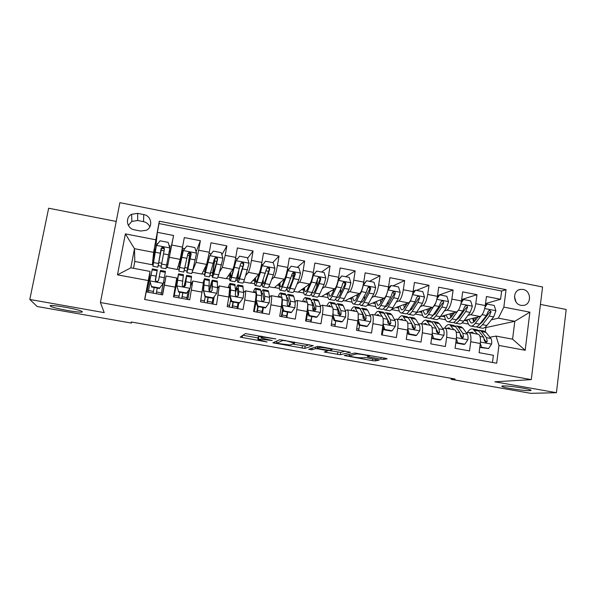 <?xml version="1.0" encoding="UTF-8"?>
<svg xmlns="http://www.w3.org/2000/svg" width="596" height="596" viewBox="0 0 596 596"><rect width="100%" height="100%" fill="white"/><g stroke="black" fill="none" stroke-linecap="round" stroke-linejoin="round"><path stroke-width="0.89" d="M275.888 338.938L245.373 333.589L240.195 337.113L267.068 342.007L258.135 339.675L258.373 339.057L272.268 340.517L261.294 338.029L261.018 337.649L261.54 337.366C262.687 337.09 265.689 337.351 270.524 338.163L275.888 338.938M503.031 385.94C501.728 386.007 501.445 386.223 502.175 386.588C504.67 388.003 524.316 390.902 529.613 390.626C531.081 390.574 531.438 390.358 530.678 389.97C528.227 388.54 507.807 385.567 503.031 385.94M50.28 306.046L50.906 306.441C55.614 308.922 84.17 313.69 82.285 311.693L81.615 311.231C77.093 308.765 47.516 303.863 50.28 306.046M523.057 289.447L520.554 289.388C512.359 290.237 512.791 304.161 521.068 305.353L523.4 305.428C531.707 304.72 531.386 290.669 523.057 289.447M380.732 359.135L383.712 359.425L387.169 358.807L385.515 358.27L354.657 353.026L344.272 355.551L372.411 360.647L375.264 360.93L379.175 360.111L366.026 357.667L361.295 357.764C359.999 358.129 350.612 356.699 349.196 355.924L356.095 354.039C357.362 353.629 367.121 355.097 368.596 355.916L367.389 356.654L380.732 359.135L380.978 357.458M116.213 221.436L48.656 208.22L29.8 299.46L104.225 312.639L100.411 302.53L531.282 379.615L494.851 381.798L556.433 392.697L530.783 393.338L451.127 379.324L455.083 379.019L131.276 321.989L131.366 323.069L131.56 322.041M29.8 299.46L37.175 306.5L131.366 323.069M313.272 345.665L279.748 339.705L272.841 342.797L304.787 348.451L313.287 345.576M320.417 346.686L350.508 352.288L340.286 354.739L324.291 352.012L327.934 350.753L318.331 348.928L315.5 348.667L311.879 349.777L308.706 349.286L317.497 346.418L320.417 346.686M485.517 303.587L500.588 299.274L486.448 296.51L485.263 305.554L475.772 303.722C474.721 309.831 473 313.489 470.602 314.703L467.964 315.403M461.647 299.572L476.971 294.662L462.682 291.876L461.46 300.958L451.865 299.11C450.814 305.241 449.16 308.937 446.911 310.188L444.311 310.97M437.509 295.616L453.109 290.014L438.678 287.197L437.412 296.316L427.719 294.446C426.654 300.615 425.067 304.34 422.974 305.629L420.411 306.508M413.095 291.757L413.989 291.392M416.433 290.401L429.008 285.313L414.421 282.467L413.11 291.623L403.321 289.738C402.24 295.929 400.736 299.699 398.798 301.025L396.265 302.016M388.376 288.047L388.942 287.786M393.077 285.886L404.654 280.56L389.918 277.684L388.562 286.885L378.669 284.977C377.581 291.206 376.143 295.005 374.37 296.368L371.867 297.501M369.49 281.319L380.047 275.762L365.162 272.856L363.754 282.094L353.763 280.165C352.653 286.43 351.297 290.259 349.688 291.668L347.207 292.979M345.665 276.715L355.179 270.912L340.137 267.976L338.692 277.259L328.59 275.307C327.472 281.603 326.191 285.469 324.753 286.914L322.287 288.457M321.602 272.059L330.057 266.01L314.852 263.045L313.362 272.365L303.155 270.398C302.023 276.723 300.824 280.627 299.557 282.117L297.091 283.972M297.292 267.358L304.668 261.055L289.306 258.061L287.764 267.425L277.445 265.436C276.298 271.791 275.181 275.732 274.093 277.267L271.597 279.576M272.745 262.605L279.01 256.056L263.484 253.024L261.89 262.434L251.467 260.415C250.305 266.807 249.27 270.793 248.361 272.365L245.79 275.412M247.556 258.314L253.076 250.998L237.379 247.936L235.74 257.383L225.206 255.349L222.353 267.41L219.589 271.873M221.876 254.745L226.867 245.88L211.006 242.788L209.315 252.279L198.662 250.223L196.069 262.404L192.672 270.688M196.121 251.84L200.375 240.717L184.335 237.588L180.163 259.372L177.236 269.452L167.312 267.582L170.292 251.937L169.175 251.721M144.783 299.505L146.214 291.861L162.626 294.864L166.06 276.022L162.365 294.811M176.766 278.019L173.503 296.845L189.729 299.81L192.799 281.014L190.683 285.633M203.348 282.981L200.487 301.777L216.542 304.712L219.254 285.946L217.518 288.293M229.646 287.89L228.849 297.054L227.188 306.657L243.064 309.555L244.703 299.982C245.567 294.677 245.805 291.63 245.418 290.833L243.712 292.435M255.669 292.74L255.811 292.77C256.265 293.575 256.064 296.629 255.215 301.919L253.591 311.485L269.303 314.353L270.889 304.817C271.716 299.535 271.858 296.488 271.314 295.661L269.534 296.905M281.409 297.546L281.595 297.583C282.199 298.417 282.102 301.464 281.29 306.739L279.718 316.252L295.266 319.091L296.801 309.6C297.59 304.347 297.635 301.293 296.935 300.444L295.065 301.449M306.888 302.299L307.111 302.343C307.871 303.2 307.864 306.255 307.089 311.499L305.569 320.976L320.946 323.784L322.436 314.338C323.188 309.1 323.136 306.046 322.287 305.174L320.32 306.016M332.099 307.007L332.352 307.052C333.261 307.938 333.35 310.993 332.613 316.215L331.145 325.647L346.358 328.426L347.803 319.024C348.518 313.809 348.377 310.754 347.379 309.853L345.3 310.568M357.041 311.663L357.339 311.715C358.397 312.624 358.576 315.679 357.876 320.886L356.453 330.273L371.509 333.022L372.902 323.658C373.58 318.465 373.349 315.411 372.209 314.487L370.027 315.105M382.699 312.103L378.751 311.365L382.066 316.327C383.265 317.258 383.533 320.313 382.87 325.498L381.492 334.848L396.392 337.567L397.741 328.247C398.381 323.077 398.061 320.015 396.78 319.076L394.492 319.605M406.174 320.827L406.539 320.894C407.88 321.847 408.238 324.902 407.604 330.072L406.278 339.377L421.022 342.067L422.326 332.791C422.929 327.636 422.527 324.582 421.104 323.613L418.705 324.075M430.357 325.341L430.759 325.416C432.234 326.392 432.681 329.446 432.085 334.594L430.796 343.855L445.391 346.522L446.657 337.284C447.223 332.151 446.732 329.089 445.175 328.105L442.672 328.5M454.301 329.811L454.733 329.886C456.35 330.884 456.871 333.946 456.312 339.064L455.068 348.288L469.514 350.925L470.736 341.731C471.272 336.621 470.691 333.559 469 332.553L466.392 332.896M458.995 317.787L457.661 318.145M485.263 305.554C484.22 311.648 482.469 315.291 480.011 316.491L464.165 320.506M435.4 313.652L434.685 313.868M461.46 300.958C460.403 307.082 458.726 310.762 456.417 311.999L440.399 316.588M437.412 296.316C436.347 302.47 434.737 306.188 432.577 307.454L416.358 312.729M413.11 291.623C412.037 297.814 410.495 301.561 408.498 302.872L391.967 309.004M388.562 286.885C387.475 293.105 386.007 296.882 384.174 298.238L367.307 305.249M363.754 282.094C362.659 288.345 361.265 292.167 359.597 293.552L344.607 300.973L343.065 300.682M338.692 277.259C337.574 283.54 336.263 287.391 334.758 288.822L321.393 296.599L318.569 296.07M313.362 272.365C312.237 278.675 311 282.571 309.667 284.046L297.948 292.189L293.828 291.407M287.764 267.425C286.624 273.765 285.469 277.699 284.307 279.211L274.279 287.726L268.833 286.698M261.89 262.434C260.735 268.803 259.67 272.774 258.686 274.331L250.372 283.227L243.57 281.945M235.74 257.383C234.571 263.79 233.587 267.798 232.79 269.399L226.234 278.682L218.054 277.14M209.315 252.279L206.618 264.415L201.85 274.085L192.262 272.283M134.502 229.855L140.596 231.039L146.176 230.324C153.403 227.225 151.607 215.759 143.733 214.567L137.661 213.368L131.619 214.284C124.773 217.652 126.806 228.715 134.502 229.855M100.411 302.53L119.871 202.662L542.561 286.989L531.282 379.615M500.588 299.274L501.646 291.019L506.071 289.656L159.296 221.213L153.619 252.346L152.36 264.766L134.808 261.458L134.487 248.696L130.837 267.82L150.043 271.411L144.619 299.475L496.677 363.232L498.949 345.434L496.058 336.084L512.575 339.176L514.817 321.296L498.36 318.152L491.38 319.799M506.071 289.656L503.843 307.126L529.881 312.17L525.18 350.284L498.949 345.434M148.173 280.522L117.472 274.845L125.369 233.9L155.817 239.793M412.372 325.856L412.909 325.707M387.907 321.751L388.815 321.453M363.15 317.713L364.469 317.214M338.088 313.794L339.854 313.012M313.444 309.682L314.956 308.877M289.023 305.368L289.686 304.943M170.143 251.907L173.592 235.495L167.312 267.582M492.467 362.472L493.391 355.291L479.095 352.676L480.294 343.497C480.823 338.394 480.212 335.332 478.469 334.319L477.999 334.229M200.375 240.717L198.662 250.223M226.867 245.88L225.206 255.349M253.076 250.998L251.467 260.415M279.01 256.056L277.445 265.436M304.668 261.055L303.155 270.398M330.057 266.01L328.59 275.307M355.179 270.912L353.763 280.165M380.047 275.762L378.669 284.977M404.654 280.56L403.321 289.738M429.008 285.313L427.719 294.446M453.109 290.014L451.865 299.11M476.971 294.662L475.772 303.722M501.646 291.019L159.028 223.567L157.381 232.328L173.592 235.495M485.338 331.711L485.874 327.584L514.817 321.296L529.881 312.17M482.335 321.937L481.233 322.19M485.874 327.584L484.943 327.405M153.619 252.346L134.487 248.696L125.369 233.9M149.291 279.904L150.043 271.411M556.433 392.697L566.2 309.466L540.438 304.422M451.261 378.348L451.127 379.324M134.808 261.458L133.504 268.312M489.882 337.247L496.058 336.084M438.812 318.48L445.599 319.761M415.278 314.047L422.557 315.418M391.498 309.57L399.29 311.038M367.993 305.137L375.785 306.605M344.957 300.801L352.05 302.135M321.706 296.421L328.076 297.62M298.224 291.995L303.863 293.053M274.51 287.525L279.405 288.449M286.229 289.738L287.011 289.88M250.566 283.018L254.693 283.793M261.137 285.007L262.382 285.238M226.391 278.459L229.736 279.092M235.785 280.232L237.499 280.552M201.97 273.862L204.517 274.339M210.165 275.404L212.362 275.821M177.303 269.213L179.038 269.541M184.276 270.524L186.965 271.031M152.36 264.766L153.112 264.654M158.208 265.615L161.263 266.189M166.254 267.127L167.357 267.343M462.116 322.868L468.419 324.06M152.412 264.52L155.057 249.016L155.72 249.143M161.151 250.186L164.071 250.745M152.718 261.51L153.597 261.674M158.789 262.657L161.799 263.223M166.813 264.17L167.99 264.393M155.511 249.106L157.381 232.328M159.028 223.567L159.296 221.213M146.996 292.01L149.268 279.897L149.924 280.023M155.712 281.096L157.702 281.461M163.475 282.534L164.6 282.742M192.746 270.361L193.931 265.324M178.144 266.315L179.508 266.568M184.939 267.597L187.39 268.058M181.288 254.045L181.691 254.12M187.613 255.259L189.506 255.617M187.77 299.453L189.617 289.216M175.701 284.799L176.133 284.873M182.681 286.087L184.03 286.341M212.921 304.049L214.225 296.637M214.106 260.333L214.56 260.422M203.34 271.076L204.838 271.359M210.969 272.521L212.638 272.834M237.819 308.601L238.765 303.059M228.275 275.792L229.914 276.097M236.731 277.386L237.64 277.557M262.456 313.101L263.387 307.581M252.965 280.455L254.745 280.791M286.855 317.556L287.756 312.066M293.232 278.548L293.716 275.59L293.299 275.508M277.401 285.074L279.315 285.439M311.008 321.974L311.887 316.498M316.632 286.691L317.407 280.127M301.598 289.649L303.647 290.036M334.93 326.34L335.764 320.953M325.558 294.178L327.733 294.588M349.278 298.663L351.58 299.095M372.768 303.103L375.189 303.558M396.027 307.499L398.575 307.976M419.062 311.85L421.73 312.356M441.874 316.163L444.653 316.685M498.36 318.152L503.843 307.126M464.47 320.432L467.361 320.976M130.837 267.82L117.472 274.845M525.18 350.284L512.575 339.176M149.842 226.875C148.657 224.096 146.549 222.36 143.532 221.66L137.683 220.513L131.872 221.407L128.334 225.363M516.009 301.963L514.452 296.577M261.197 336.554L258.783 336.621L258.373 339.057M258.254 337.075L258.783 336.621M242.825 335.25L258.105 337.962M292.48 344.056L305.167 346.075L309.212 344.689M276.395 341.203L276.827 341.277M284.709 340.689L282.713 340.51L276.559 343.274L289.991 345.01L294.603 343.244L284.769 340.346M345.516 351.148L340.644 352.37L340.286 354.739M327.994 350.359L340.644 352.37M331.987 349.77L331.875 349.42C330.318 348.563 320.283 347.036 319.262 347.505L317.169 348.153L319.024 348.72L329.752 350.388L331.987 349.77M164.161 248.815L161.598 248.182M166.649 265.034L161.643 264.088L160.994 267.783L165.926 268.714L169.845 248.1L168.132 242.371L160.063 240.806L156.39 245.507L152.926 266.263L157.858 267.194L161.516 248.256M157.188 244.487L157.426 243.436L157.933 243.54M169.756 247.794L170.098 245.88L169.122 245.694M160.771 250.67L161.479 248.294M161.643 264.088L164.369 249.135C164.332 247.631 163.565 247.02 162.082 247.31L161.136 248.51L157.873 267.194M161.024 250.722L158.491 263.864L161.039 249.195L161.985 247.936L163.9 248.383M151.518 286.534L149.79 280.746L151.518 286.534L159.661 288.032L163.341 283.249L165.464 271.366L160.48 270.435L160.294 271.359L165.308 272.298M163.341 283.249L159.661 288.032M163.081 283.934L161.106 294.588M149.79 280.746L152.352 268.908M150.05 282.266L148.218 292.234M151.466 287.004L159.572 288.494M153.433 291.444L154.17 287.503L153.142 293.128L153.433 291.444L148.531 290.543M161.419 292.904L156.532 292.01L156.219 293.694M155.437 280.686L157.322 269.846L155.31 279.762C155.333 281.111 156.063 281.707 157.5 281.55L158.566 280.366L160.294 271.359M156.532 292.01L157.262 288.069M155.288 280.046L156.703 273.199L155.422 280.649M196.501 253.091L183.322 250.558L186.846 245.992L194.825 247.534L196.546 253.233L192.836 269.981L187.882 269.042L186.853 272.648L189.886 253.039L189.692 253.524L188.09 253.494M183.322 250.558L178.867 271.143L181.363 254.06M183.233 250.67L179.485 267.827L182.704 248.316L181.795 251.408M192.836 269.981L191.733 273.564L186.921 272.663M190.042 253.091L189.506 256.176L190.578 256.377M187.882 269.042L191.122 254.269C191.1 252.808 190.37 252.197 188.925 252.428L187.926 253.658L183.762 272.067L178.912 271.15M188.925 252.428L188.716 253.032C190.213 252.831 190.936 253.456 190.891 254.917L187.472 269.34L189.506 256.176M212.578 277.483L217.279 278.369L218.754 274.875L222.956 258.314L221.235 252.644L213.346 251.117L209.785 255.781L204.54 275.97L205.523 266.635M209.785 255.781L205.158 272.677L205.799 266.069M218.754 274.875L213.852 273.944L212.444 277.46C212.131 276.104 212.772 270.808 214.366 261.57L214.836 258.247M215.134 258.098L214.657 260.988L216.892 261.421M213.852 273.944L217.585 259.349C217.585 257.926 216.877 257.316 215.469 257.502L214.426 258.738L209.39 276.887L204.651 275.993M215.469 257.502L215.163 258.083C216.616 257.926 217.309 258.552 217.242 259.975L213.063 274.167C212.802 273.05 213.338 268.662 214.657 260.988M237.975 282.258L242.557 283.122C242.93 283.443 243.548 282.303 244.397 279.718L249.091 263.343L247.37 257.695L239.562 256.183L236.061 260.832L231.606 277.296C230.808 279.904 230.257 281.059 229.944 280.753C229.587 280.165 229.691 277.572 230.272 272.961M236.061 260.832L231.956 274.577L230.57 277.475L230.674 272.394M237.268 259.23L237.104 258.806M238.184 272.715C237.446 278.325 237.312 281.491 237.774 282.221C238.124 282.534 238.713 281.394 239.547 278.801L243.771 264.371C243.786 262.992 243.101 262.374 241.73 262.531L240.642 263.775L236.478 278.22C235.658 280.82 235.077 281.968 234.742 281.655L230.13 280.783M241.73 262.531L241.32 263.082C242.743 262.963 243.406 263.596 243.317 264.974L239.875 276.075C239.182 278.25 238.691 279.211 238.393 278.95C238.005 278.325 238.132 275.628 238.765 270.837M261.838 264.408L262.881 264.609M263.112 286.989L267.574 287.831C268.081 288.166 268.811 287.063 269.772 284.508L273.363 274.823L274.942 268.312L273.229 262.702L265.503 261.204L262.054 265.838L260.504 272.365L257.122 282.117C256.213 284.687 255.535 285.812 255.095 285.484C254.589 284.918 254.537 282.534 254.939 278.339M262.054 265.838L257.412 279.397C256.652 281.558 256.094 282.497 255.721 282.221L255.468 277.781M269.042 270.226L269.161 269.347M261.57 266.367L265.503 261.204M261.763 266.107L261.689 263.574M262.419 281.67C262.24 284.746 262.374 286.497 262.836 286.937C263.32 287.272 264.035 286.162 264.974 283.599L269.683 269.347C269.705 267.991 269.049 267.38 267.708 267.5L266.583 268.751L261.935 283.025C261.011 285.596 260.31 286.706 259.841 286.371L255.349 285.529M267.202 268.036C268.587 267.947 269.228 268.572 269.116 269.921L265.25 280.88C264.46 283.033 263.872 283.964 263.462 283.681L263.089 279.785M178.554 291.511L176.826 285.745L178.554 291.511L186.608 292.994L190.236 288.226L191.458 276.246M190.236 288.226L186.608 292.994M188.217 291.064L186.682 299.259M176.669 286.214L177.913 277.162L173.928 296.927M176.826 285.745L178.539 273.825L173.868 296.912M178.39 291.958L186.414 293.433M181.75 298.358L182.786 292.763M186.988 297.583L182.153 296.696L181.84 298.373M178.778 297.814L179.091 296.137L174.233 295.251M183.426 274.741L182.272 284.761C182.294 286.08 183.002 286.676 184.387 286.557L185.483 285.357L186.608 275.337L183.97 286.624M182.153 296.696L182.875 292.778M184.082 286.616L185.982 278.667L185.483 285.357M179.821 292.219L179.091 296.137M205.3 296.428L205.031 296.853L203.571 290.692L205.3 296.428L213.264 297.896L216.832 293.15L217.547 287.607L217.197 281.074M216.832 293.15L213.264 297.896M213.04 298.209L211.997 303.878M203.31 291.139L203.899 282.824L203.847 282.005L203.325 282.973M203.571 290.692L204.48 278.682L203.012 282.921M205.031 296.853L212.966 298.313M207.021 302.969L208.049 297.404M212.303 302.217L207.512 301.338L207.207 303.006M204.175 302.455L204.48 300.786L200.785 300.108M209.248 279.576L208.943 289.708C208.965 290.99 209.65 291.593 210.999 291.504L212.124 290.297L212.467 280.187C211.982 280.016 210.947 283.621 209.338 291.004M207.512 301.338L208.235 297.441M209.524 291.183C210.708 285.864 211.483 283.301 211.833 283.495L212.124 290.297M205.203 296.882L204.48 300.786M231.755 301.3L231.39 301.695L229.706 296.152L230.026 295.594L231.755 301.3L239.637 302.746L243.146 298.022L243.719 292.48L242.661 285.849M238.072 302.924L237.052 308.46M229.669 296.011L229.81 290.043M230.026 295.594L230.667 290.051L230.153 283.502C229.795 283.197 229.177 284.575 228.29 287.637M229.706 287.898L229.512 286.803L228.797 287.726M231.39 301.695L239.234 303.14L239.637 302.746M232.03 307.543L233.051 302.008M237.357 306.798L232.611 305.934L232.313 307.596M229.311 307.044L229.616 305.383L227.471 304.996M234.794 284.374L235.636 290.975L235.323 294.603C235.353 295.854 236.023 296.458 237.335 296.398L238.467 295.184L238.765 291.563L238.057 284.985C237.573 284.657 236.754 286.564 235.614 290.714M232.611 305.934L233.334 302.053M235.591 292.308C236.441 289.351 237.052 288.01 237.417 288.278L238.035 295.653L238.467 295.184M230.734 299.535L229.616 305.383M257.926 306.113L257.457 306.493L255.781 300.98L256.205 300.436L257.926 306.113L265.727 307.543L269.183 302.835L269.608 297.3L268.58 291.645L267.865 290.572M262.866 307.484L261.853 312.989M255.744 300.838L255.87 297.233M256.205 300.436L256.697 294.901L255.557 288.263C255.058 287.928 254.306 289.276 253.315 292.301M255.244 292.666L254.917 291.548L254 292.435M257.457 306.493L265.227 307.923L265.727 307.543M256.787 312.066L257.807 306.553M262.158 311.343L257.465 310.486L257.159 312.133M254.194 311.589L254.492 309.942L253.874 309.823M260.079 289.112L260.728 290.17L261.614 295.817L261.428 299.445C261.458 300.675 262.113 301.271 263.387 301.241L264.542 300.019L264.713 296.391L263.38 289.731C262.873 289.403 262.143 290.557 261.204 293.195M257.465 310.486L258.18 306.627M261.421 294.603L262.739 293.009L263.991 300.466L264.542 300.019M256.094 301.986L254.492 309.942M287.995 291.668L292.338 292.487C292.971 292.852 293.821 291.772 294.893 289.246L298.872 279.688L300.526 273.236L298.812 267.649L291.168 266.166L287.771 270.785L286.147 277.259L282.362 286.885C281.349 289.425 280.56 290.513 279.986 290.163C279.345 289.596 279.159 287.332 279.42 283.361M287.771 270.785L285.707 276.239M284.866 278.392L282.601 284.173C281.752 286.296 281.089 287.212 280.612 286.922C280.18 286.564 279.993 285.193 280.068 282.817M292.673 279.934L293.605 272.931M287.19 271.292L291.168 266.166M287.428 269.288L288.918 268.952M286.892 288.36L287.652 291.6C288.263 291.965 289.09 290.878 290.14 288.352L295.318 274.264C295.355 272.946 294.715 272.327 293.403 272.424L292.256 273.683L287.13 287.786C286.095 290.319 285.283 291.407 284.687 291.049L280.306 290.222M293.403 272.424L292.8 272.931C294.163 272.879 294.774 273.504 294.647 274.816L290.356 285.64C289.485 287.756 288.792 288.665 288.278 288.367L287.689 286.393M283.823 310.874L283.256 311.239L281.58 305.748L282.102 305.226L283.823 310.874L291.541 312.297L294.945 307.603L295.229 302.075L293.731 296.354L292.815 295.251M289.5 303.789L288.829 306.061M287.414 311.999L286.408 317.474M281.543 305.606L281.752 303.386M282.102 305.226L282.452 299.691L280.701 292.979C280.053 292.621 279.181 293.932 278.079 296.927M280.522 297.382L280.053 296.242L278.95 297.091M283.256 311.239L290.945 312.647L291.541 312.297M281.297 316.543L282.668 309.309M286.706 315.835L282.064 314.986L281.759 316.625M285.111 293.806L285.961 294.901L287.317 300.6L287.25 304.236C287.294 305.443 287.935 306.039 289.172 306.031L290.334 304.802L290.386 301.174L288.449 294.431C287.913 294.119 287.227 294.871 286.385 296.689M282.064 314.986L282.958 310.248M286.773 298.305L287.793 297.687L289.678 305.226L290.334 304.802M312.624 296.301L316.856 297.099C317.616 297.486 318.577 296.435 319.747 293.94L324.105 284.508L325.841 278.108L324.127 272.543L316.565 271.083L313.22 275.68L311.522 282.109L307.35 291.6C306.232 294.111 305.323 295.169 304.63 294.796C303.856 294.23 303.543 292.025 303.677 288.203M313.22 275.68L312.647 276.097M309.644 284.061L307.529 288.889C306.597 290.99 305.837 291.884 305.256 291.571C304.735 291.213 304.467 289.917 304.444 287.674M316.595 287.265L317.549 279.032M312.662 276.008L316.565 271.083M313.064 274.056L313.168 275.315M311.313 294.007L312.215 296.227C312.952 296.607 313.891 295.549 315.046 293.053L319.329 283.599L320.685 279.137C320.73 277.84 320.112 277.229 318.83 277.296L317.653 278.555L316.312 283.018L312.073 292.494C310.933 294.99 310.002 296.048 309.279 295.668L305.018 294.871M309.235 284.344L309.175 285.141M318.83 277.296L318.13 277.781C319.463 277.751 320.052 278.377 319.91 279.666L315.209 290.349C314.248 292.435 313.459 293.321 312.848 293.001L312.274 292.033M307.283 310.211L307.722 309.972L309.451 315.589L317.087 316.998L320.439 312.319L320.581 306.791L318.629 301.017L317.512 299.877M314.368 307.029L313.265 310.278M311.715 316.469L310.717 321.915M307.722 309.972L307.938 304.437L305.592 297.642C304.802 297.262 303.804 298.544 302.597 301.501M305.539 302.053L304.936 300.891L303.64 301.695M309.451 315.589L308.788 315.932L316.394 317.325L317.087 316.998M308.788 315.932L307.201 310.762M305.599 320.812L307.447 311.566M311.015 320.283L306.411 319.441L306.113 321.08M309.883 298.447L310.941 299.579L312.751 305.338L312.803 308.974C312.855 310.158 313.481 310.754 314.695 310.769L315.858 309.54L315.791 305.904L313.913 300.138L313.258 299.08L311.261 300.608M306.411 319.441L307.782 312.662M311.842 302.455L312.602 302.321L313.153 303.215L315.098 309.935L315.858 309.54M337.001 300.883L341.121 301.658C342.007 302.068 343.08 301.047 344.354 298.589L349.085 289.284L350.895 282.929L349.181 277.393L341.694 275.941L338.401 280.522L336.628 286.899L332.084 296.272C330.862 298.745 329.841 299.781 329.022 299.386C328.12 298.805 327.688 296.652 327.711 292.919M338.401 280.522L338.021 280.753M334.401 289.03L332.21 293.567C331.19 295.638 330.333 296.503 329.648 296.175L328.59 292.413M340.532 293.545L340.726 289.112M338.118 280.321L341.694 275.941M335.57 299.162L336.531 300.794C337.388 301.204 338.446 300.175 339.698 297.709L344.361 288.375L345.792 283.957C345.844 282.683 345.24 282.072 343.989 282.117L342.789 283.383L341.374 287.808L336.755 297.151C335.511 299.617 334.468 300.652 333.626 300.25L329.469 299.468M333.186 289.738L333.119 291.675M343.989 282.117L343.199 282.579C344.503 282.579 345.069 283.197 344.913 284.456L339.809 295.005C338.759 297.069 337.88 297.933 337.165 297.59L336.747 297.173M332.821 314.777L334.803 320.253L342.357 321.646L345.658 316.99L345.673 311.47L343.266 305.629L341.955 304.467M338.938 310.672L338.163 312.498M335.779 320.894L334.781 326.31M333.082 314.658L333.022 308.758M332.382 307.074L330.229 302.261C329.297 301.859 328.173 303.111 326.861 306.031M330.296 306.672L329.566 305.495L328.091 306.255M334.803 320.253L334.051 320.574L341.575 321.959L342.357 321.646M334.051 320.574L332.642 316.022M334.401 303.051L335.652 304.206L337.925 310.024L338.096 313.66L339.944 315.448L341.113 314.219L340.927 310.583L337.813 303.684L335.861 304.727M336.68 306.843L337.813 307.819L340.249 314.599L341.113 314.219M361.139 305.42L365.147 306.18C366.153 306.605 367.337 305.614 368.708 303.185L373.811 293.999L375.689 287.697L373.975 282.191L366.562 280.753L363.329 285.32L361.481 291.645L356.564 300.898C355.238 303.334 354.106 304.347 353.167 303.923C352.139 303.327 351.595 301.204 351.521 297.553M358.911 293.895L356.632 298.194C355.529 300.235 354.583 301.084 353.8 300.734L352.512 297.061M364.365 299.222L364.275 296.056M363.307 284.583L366.562 280.753M359.619 304.057L360.602 305.323C361.578 305.748 362.748 304.75 364.104 302.321L369.133 293.105L370.63 288.725C370.697 287.473 370.109 286.862 368.879 286.892L367.665 288.151L366.175 292.547L361.183 301.77C359.842 304.198 358.688 305.204 357.727 304.78L353.681 304.02M356.944 294.864L356.997 297.508M368.112 287.324C369.326 287.406 369.84 288.032 369.654 289.202L364.156 299.617C363.024 301.65 362.055 302.492 361.236 302.135L361.049 302.016M358.084 319.337L359.895 324.872L367.374 326.243L370.623 321.609C370.973 318.972 370.935 317.132 370.503 316.089L367.657 310.203L366.145 309.004M363.232 314.539L362.964 315.023M359.597 325.267L358.606 330.668M358.174 319.307L358.226 314.077M357.175 311.686L354.613 306.836C353.547 306.404 352.303 307.625 350.888 310.509M354.806 311.246L353.942 310.047L352.288 310.769M359.895 324.872L359.045 325.17L366.495 326.541L367.374 326.243M359.045 325.17L357.824 321.222M358.673 307.603L360.118 308.788L362.83 314.658L363.113 318.301L364.938 320.089L366.1 318.853L365.802 315.217L362.115 308.244L360.2 308.952M361.325 311.403L362.226 312.371L365.139 319.21L366.1 318.853M385.031 309.92L388.935 310.65C390.052 311.105 391.348 310.129 392.816 307.745L398.277 298.671L400.229 292.413L398.515 286.937L391.185 285.514L387.989 290.058L386.074 296.346L380.792 305.472C379.369 307.879 378.132 308.862 377.067 308.423C375.927 307.812 375.264 305.703 375.093 302.112M383.183 298.663L380.814 302.768C379.63 304.787 378.594 305.614 377.708 305.249L376.195 301.636M388.056 304.519L387.795 302.209M388.234 288.799L390.224 285.961L391.185 285.514M383.452 308.788L384.435 309.808C385.53 310.255 386.804 309.279 388.257 306.88L393.643 297.791L395.215 293.441C395.29 292.211 394.723 291.608 393.516 291.615L392.28 292.882L390.715 297.233L385.374 306.337C383.928 308.735 382.669 309.711 381.582 309.272L377.648 308.527M382.394 298.991L382.341 300.116M380.501 299.803L380.732 302.917M392.757 292.018L394.142 293.902L388.257 304.183C387.095 306.113 386.066 306.947 385.165 306.672M383.057 324.068L384.725 329.439L392.123 330.795L395.319 326.176C395.662 323.553 395.58 321.713 395.073 320.663L391.796 314.725L390.104 313.496M383.422 328.552L382.2 334.974M378.751 311.365C377.551 310.903 376.195 312.103 374.683 314.949M379.071 315.768L378.08 314.554L376.247 315.247M384.725 329.439L383.787 329.715L391.155 331.071L392.123 330.795M383.787 329.715L382.744 326.362M383.31 312.222L387.482 319.255L387.884 322.89L389.672 324.671L390.834 323.442L390.425 319.799L387.229 313.868L386.178 312.758L384.286 313.228M385.843 316.163L389.769 323.777L390.834 323.442M412.134 296.242L410.413 300.995L404.781 310.002C403.261 312.379 401.913 313.332 400.736 312.87C399.476 312.244 398.709 310.158 398.441 306.605M407.21 303.349L404.751 307.305C403.485 309.294 402.36 310.099 401.376 309.711L399.655 306.15M412.894 292.971L414.503 290.654L415.546 290.23L422.802 291.638L424.516 297.084L422.49 303.297L416.686 312.244C415.121 314.606 413.721 315.552 412.484 315.083L408.685 314.368M411.553 309.518L411.21 307.864M415.546 290.23L412.574 294.506M407.061 313.399L408.029 314.241C409.243 314.71 410.622 313.764 412.171 311.395L417.908 302.425L419.554 298.112C419.629 296.905 419.077 296.301 417.893 296.294L416.649 297.553L415.01 301.867L409.31 310.859C407.776 313.228 406.405 314.174 405.205 313.712L401.376 312.989M405.563 303.96L405.541 306.031M403.842 304.593L404.289 307.998M419.554 298.112L418.385 298.551L412.119 308.698L409.094 311.194M406.606 304.325L406.599 303.573M407.746 328.985L409.303 333.961L416.619 335.302L419.77 330.705C420.091 328.091 419.964 326.25 419.398 325.192L415.695 319.203L413.818 317.944M406.018 320.797L402.643 315.843C401.317 315.366 399.842 316.528 398.232 319.344M403.082 320.253L401.972 319.016L399.961 319.672M409.303 333.961L408.275 334.222L415.568 335.563L416.619 335.302M408.275 334.222L407.411 331.458M406.494 316.565L408.312 317.817L411.888 323.792L412.387 327.442L414.16 329.215L415.315 327.979L414.794 324.336L411.173 318.353L410.003 317.228L408.118 317.526M412.141 324.418L414.153 328.299L415.315 327.979M435.728 302.962L428.531 314.487C426.915 316.826 425.462 317.757 424.173 317.281C422.795 316.64 421.923 314.554 421.566 311.038M431.005 307.968L428.442 311.79C427.101 313.757 425.887 314.539 424.814 314.137L422.884 310.613M437.285 297.113L438.529 295.303L439.662 294.893L446.844 296.286L448.557 301.71L446.464 307.879L440.31 316.707C438.656 319.039 437.151 319.955 435.803 319.463L432.107 318.771M434.842 314.323L434.491 313.168M439.662 294.893L436.957 298.842M430.446 317.929L431.392 318.637C432.718 319.121 434.201 318.197 435.84 315.865L441.927 307.007L443.64 302.738C443.722 301.546 443.186 300.943 442.023 300.928L440.764 302.187L439.058 306.463L433.016 315.329C431.385 317.668 429.91 318.599 428.598 318.108L424.873 317.407M428.531 308.773L428.606 311.544M426.982 309.279L427.645 312.848M443.64 302.738L442.374 303.155L435.743 313.176L432.83 315.597M429.738 309.853L429.664 308.408M432.182 333.842L433.62 338.431L440.869 339.765L443.968 335.183C444.273 332.575 444.109 330.743 443.469 329.677L439.356 323.635L437.293 322.339M430.066 325.289L426.304 320.283C424.844 319.776 423.264 320.916 421.558 323.695M426.855 324.686L425.618 323.434L423.451 324.053M433.62 338.431L432.502 338.677L439.729 340.003L440.869 339.765M432.502 338.677L431.824 336.494M430.044 320.983L432.048 322.265L436.034 328.292L436.644 331.935L438.395 333.708L439.543 332.471L438.917 328.828L434.879 322.794L433.59 321.646L431.713 321.825M436.488 329.551L438.283 332.769L439.543 332.471M454.562 312.527L451.902 316.238C450.487 318.175 449.19 318.935 448.013 318.517L445.882 315.016M457.594 311.209L452.036 318.927C450.33 321.237 448.781 322.145 447.373 321.646C445.882 320.983 444.914 318.912 444.46 315.418M461.423 301.218L462.317 299.9L463.524 299.512L470.639 300.891L472.352 306.292L470.192 312.408L463.703 321.125C461.952 323.427 460.35 324.321 458.89 323.807L455.299 323.129M457.929 318.979L457.609 318.212M463.524 299.512L461.08 303.126M453.601 322.376L454.524 322.987C455.962 323.494 457.542 322.592 459.278 320.29L465.7 311.552L467.48 307.312C467.569 306.143 467.048 305.539 465.908 305.51L464.634 306.769L462.861 311.008L456.476 319.761C454.755 322.071 453.183 322.972 451.761 322.466L448.132 321.788M451.291 313.466L451.515 316.752M449.898 313.861L450.792 317.549M467.48 307.312L466.124 307.707L459.129 317.608L456.365 319.91M452.722 315.09L452.52 313.116M456.365 338.655L457.691 342.856L464.865 344.183L467.92 339.616C468.203 337.016 468.002 335.183 467.301 334.11L462.779 328.024L460.544 326.705M453.869 329.73L449.727 324.671C448.132 324.142 446.441 325.267 444.638 328.031M450.397 329.081L449.041 327.815L446.702 328.389M457.691 342.856L456.491 343.087L463.643 344.399L464.865 344.183M456.491 343.087L455.992 341.486M453.362 325.356L455.545 326.668L459.941 332.739L460.656 336.39L462.384 338.155L463.524 336.919L462.794 333.276L458.346 327.189L456.938 326.027L455.068 326.109M460.537 334.438L462.176 337.194L463.524 336.919M477.888 317.035L475.131 320.633C473.634 322.548 472.255 323.293 470.996 322.853L468.665 319.367M480.92 316.022L475.317 323.323C473.522 325.602 471.861 326.481 470.348 325.967C468.747 325.289 467.681 323.218 467.145 319.754M485.293 305.301L485.859 304.452L487.155 304.087L494.196 305.443L495.902 310.821L493.682 316.893L486.865 325.498C485.025 327.77 483.319 328.642 481.754 328.105L478.26 327.45M480.793 323.524L480.547 323.069M487.155 304.087L484.958 307.357M476.539 326.764L477.426 327.293C478.975 327.822 480.659 326.951 482.484 324.671L489.242 316.044L491.082 311.842L489.636 312.215L482.291 321.989L479.713 324.149C477.895 326.429 476.226 327.301 474.692 326.779L471.168 326.116M473.842 318.055L474.23 321.676M472.606 318.368L473.731 322.123M475.533 320.112L475.176 317.72M491.082 311.842L489.547 310.054L488.266 311.306L486.425 315.507L479.713 324.149L475.317 323.323M480.309 343.408L481.523 347.245L488.623 348.548L491.625 343.996C491.901 341.419 491.655 339.586 490.888 338.506L485.971 332.367L483.565 331.018M477.433 334.125L472.919 329.022C471.108 328.456 469.216 329.685 467.234 332.717M473.701 333.432L472.226 332.143L469.723 332.687M481.523 347.245L480.234 347.453L488.623 348.548M480.234 347.453L479.914 346.425M476.45 329.685L478.804 331.026L483.602 337.15L484.421 340.8L486.127 342.551L487.26 341.322L486.425 337.671L481.583 331.54L480.056 330.363L478.186 330.37M484.317 339.176L485.822 341.575L487.26 341.322M480.011 316.491L470.602 314.703M456.417 311.999L446.911 310.188M432.577 307.454L422.974 305.629M408.498 302.872L398.798 301.025M384.174 298.238L374.37 296.368M359.597 293.552L349.688 291.668M334.758 288.822L324.753 286.914M309.667 284.046L299.557 282.117M284.307 279.211L274.093 277.267M258.686 274.331L248.361 272.365M232.79 269.399L222.353 267.41M206.618 264.415L196.069 262.404M180.163 259.372L169.502 257.345M175.276 287.153L164.414 285.149M480.294 343.497L470.736 341.731M456.312 339.064L446.657 337.284M432.085 334.594L422.326 332.791M407.604 330.072L397.741 328.247M382.87 325.498L372.902 323.658M357.876 320.886L347.803 319.024M332.613 316.215L322.436 314.338M307.089 311.499L296.801 309.6M281.29 306.739L270.889 304.817M255.215 301.919L244.703 299.982M228.849 297.054L218.233 295.087M202.208 292.129L191.472 290.148M182.592 247.124L171.827 245.045M137.683 220.513L137.661 213.368M143.532 221.66L143.733 214.567M261.726 336.241L261.54 337.366M261.264 336.159L261.018 337.649M258.284 336.896L257.874 339.318M242.565 335.414L242.192 337.604M305.167 346.075L304.787 348.451M302.425 345.822L302.045 348.198M275.054 341.806L274.801 343.37M282.802 339.996L282.713 340.51M276.872 340.994L276.507 343.199M337.85 352.109L337.485 354.464M326.198 351.364L326.034 352.437M315.768 346.961L315.5 348.667M312.14 348.109L311.879 349.777M319.419 346.529L319.262 347.505M317.437 346.432L317.169 348.153M369.311 355.387L369.066 357.064M356.237 353.1L356.095 354.039M349.353 354.255L349.144 355.611M375.502 359.351L375.264 360.93M372.679 358.852L372.411 360.647M346.097 355.007L345.956 355.961M383.921 357.987L383.712 359.425M169.8 247.958L156.48 245.396M158.476 263.492L153.455 262.538M160.287 253.225L155.176 252.25M168.594 254.812L163.505 253.844M161.039 249.195L161.136 248.51M149.834 280.887L163.252 283.368M152.092 269.824L157.12 270.763M159.244 276.753L164.354 277.706M150.877 275.196L156.01 276.149M181.653 254.671L182.369 254.805M184.753 268.453L179.783 267.515M186.988 258.321L181.936 257.36M195.205 259.893L190.169 258.932M190.891 254.917L191.122 254.269M189.692 253.524L189.789 252.987M222.911 258.172L209.874 255.662M207.855 259.685L208.764 259.863M210.746 273.363L205.829 272.432M213.405 263.372L208.406 262.419M221.533 264.922L216.557 263.968M217.242 259.975L217.585 259.349M249.046 263.201L236.143 260.72M234.243 264.743L234.884 264.862M240.195 265.883L242.93 266.405M236.478 278.22L231.606 277.296M244.397 279.718L239.547 278.801M239.54 268.364L234.593 267.418M247.586 269.899L242.654 268.952M243.317 264.974L243.771 264.371M274.905 268.178L262.136 265.719M260.348 269.742L260.728 269.809M266.114 270.845L268.692 271.336M261.935 283.025L257.122 282.117M269.772 284.508L264.974 283.599M265.399 273.296L260.504 272.365M273.363 274.823L268.483 273.892M269.116 269.921L269.683 269.347M176.87 285.894L190.139 288.345M186.57 276.283L191.532 277.207M178.457 274.756L183.434 275.695M186.034 281.744L191.093 282.683M177.764 280.202L182.838 281.148M203.616 290.841L216.743 293.269M212.578 281.148L217.488 282.072M204.547 279.643L209.472 280.567M212.541 286.676L217.547 287.607M204.353 285.156L209.375 286.087M230.071 295.735L243.064 298.134M238.311 285.968L243.168 286.885M230.361 284.486L235.234 285.395M238.765 291.563L243.719 292.48M230.667 290.051L235.636 290.975M256.243 300.578L269.101 302.954M263.775 290.744L268.58 291.645M255.907 289.269L260.728 290.17M264.713 296.391L269.608 297.3M256.697 294.901L261.614 295.817M300.488 273.095L287.853 270.666M291.764 275.754L293.217 276.03M287.13 287.786L282.362 286.885M294.893 289.246L290.14 288.352M290.99 278.183L286.147 277.259M298.872 279.688L294.044 278.772M294.647 274.816L295.318 274.264M287.898 270.338L288.084 269.206M282.146 305.368L294.864 307.722M288.971 295.46L293.731 296.354M281.193 294.007L285.961 294.901M290.386 301.174L295.229 302.075M282.452 299.691L287.317 300.6M325.803 277.967L313.302 275.561M312.073 292.494L307.35 291.6M319.747 293.94L315.046 293.053M316.312 283.018L311.522 282.109M324.105 284.508L319.329 283.599M319.91 279.666L320.685 279.137M307.767 310.106L320.35 312.438M313.913 300.138L318.629 301.017M306.21 298.693L310.941 299.579M315.791 305.904L320.581 306.791M307.938 304.437L312.751 305.338M350.858 282.787L338.483 280.411M336.755 297.151L332.084 296.272M344.354 298.589L339.698 297.709M341.374 287.808L336.628 286.899M349.085 289.284L344.361 288.375M344.913 284.456L345.792 283.957M333.127 314.8L345.576 317.102M335.071 324.686L331.398 324.015M338.603 304.757L343.266 305.629M330.981 303.334L335.652 304.206M340.927 310.583L345.673 311.47M333.164 309.138L337.925 310.024M375.651 287.555L363.404 285.201M361.183 301.77L356.564 300.898M368.708 303.185L364.104 302.321M366.175 292.547L361.481 291.645M373.811 293.999L369.133 293.105M369.654 289.202L370.63 288.725M358.218 319.441L370.541 321.721M358.896 329.052L356.699 328.649M363.038 309.339L367.657 310.203M355.492 307.923L360.118 308.788M365.802 315.217L370.503 316.089M358.189 313.794L362.83 314.658M400.184 292.278L388.07 289.947M385.374 306.337L380.792 305.472M392.816 307.745L388.257 306.88M390.715 297.233L386.074 296.346M398.277 298.671L393.643 297.791M394.142 293.902L395.215 293.441M383.057 324.038L395.245 326.295M382.49 333.365L381.731 333.231M387.229 313.868L391.796 314.725M379.756 312.468L384.338 313.325M390.425 319.799L395.073 320.663M383.064 318.428L387.482 319.255M424.471 296.95L412.544 294.655M409.31 310.859L404.781 310.002M416.686 312.244L412.171 311.395M415.01 301.867L410.413 300.995M422.49 303.297L417.908 302.425M407.783 328.612L419.688 330.817M411.173 318.353L415.695 319.203M403.775 316.968L408.312 317.817M414.794 324.336L419.398 325.192M407.679 323.01L411.888 323.792M448.512 301.576L436.838 299.334M433.016 315.329L428.531 314.487M440.31 316.707L435.84 315.865M439.058 306.463L434.506 305.592M446.464 307.879L441.927 307.007M432.256 333.142L443.893 335.295M434.879 322.794L439.356 323.635M427.555 321.423L432.048 322.265M438.917 328.828L443.469 329.677M432.04 327.547L436.034 328.292M472.308 306.15L460.894 303.96M456.476 319.761L452.036 318.927M463.703 321.125L459.278 320.29M462.861 311.008L458.421 310.158M470.192 312.408L465.7 311.552M456.469 337.627L467.845 339.727M458.346 327.189L462.779 328.024M451.098 325.833L455.545 326.668M462.794 333.276L467.301 334.11M456.156 332.039L459.941 332.739M495.865 310.687L484.697 308.534M486.865 325.498L482.484 324.671M486.425 315.507L482.134 314.688M493.682 316.893L489.242 316.044M480.443 342.059L491.551 344.115M481.583 331.54L485.971 332.367M474.409 330.199L478.804 331.026M486.425 337.671L490.888 338.506M480.018 336.479L483.602 337.15M502.242 386.014L502.175 386.588M51.077 305.569L50.906 306.441M518.773 289.917L520.554 289.388M176.788 278.027L166.06 276.022M203.415 282.996L192.799 281.014M229.751 287.905L219.254 285.946M255.811 292.77L245.418 290.833M281.595 297.583L271.314 295.661M307.111 302.343L296.935 300.444M332.352 307.052L322.287 305.174M357.339 311.715L347.379 309.853M382.066 316.327L372.209 314.487M406.539 320.894L396.78 319.076M430.759 325.416L421.104 323.613M454.733 329.886L445.175 328.105M478.469 334.319L469 332.553M131.872 221.407L131.619 214.284M294.506 342.074L294.379 342.834M328.001 350.284L327.934 350.753M331.979 348.742L331.875 349.42M368.693 355.276L368.596 355.916M161.985 247.936L162.082 247.31M157.322 269.846L152.323 268.908M184.745 248.711L182.704 248.316M211.282 253.821L209.107 253.404M237.178 258.82L235.539 258.5M267.202 268.029L267.708 267.5M191.54 276.261L186.608 275.337M183.486 274.749L178.539 273.825M217.346 281.096L212.467 280.187M209.375 279.606L204.48 278.682M242.885 285.886L238.057 284.985M235.003 284.411L230.153 283.502M268.163 290.625L263.38 289.731M260.355 289.164L255.557 288.263M293.18 295.318L288.449 294.431M285.454 293.873L280.701 292.979M314.345 273.698L313.176 273.467M317.936 299.959L313.258 299.08M310.293 298.529L305.592 297.642M339.407 278.526L338.506 278.354M329.648 296.175L330.028 296.249M337.165 297.59L337.552 297.665M342.447 304.556L337.813 303.684M334.877 303.14L330.229 302.261M364.216 283.309L363.575 283.189M353.8 300.734L354.225 300.816M361.236 302.135L361.683 302.224M368.194 287.235L368.879 286.892M366.711 309.108L362.115 308.244M359.217 307.7L354.613 306.836M377.708 305.249L378.184 305.338M385.18 306.657L385.567 306.731M392.928 291.876L393.516 291.615M390.723 313.608L386.178 312.758M401.376 309.711L401.905 309.816M417.386 296.488L417.893 296.294M414.503 318.07L410.003 317.228M407.157 316.692L402.643 315.843M424.814 314.137L425.395 314.248M441.591 301.077L442.023 300.928M438.045 322.481L433.59 321.646M430.766 321.117L426.304 320.283M448.013 318.517L448.646 318.637M465.536 305.621L465.908 305.51M461.349 326.854L456.938 326.027M454.145 325.505L449.727 324.671M470.996 322.853L471.667 322.98M484.421 331.182L480.056 330.363M477.292 329.841L472.919 329.022"/></g></svg>
